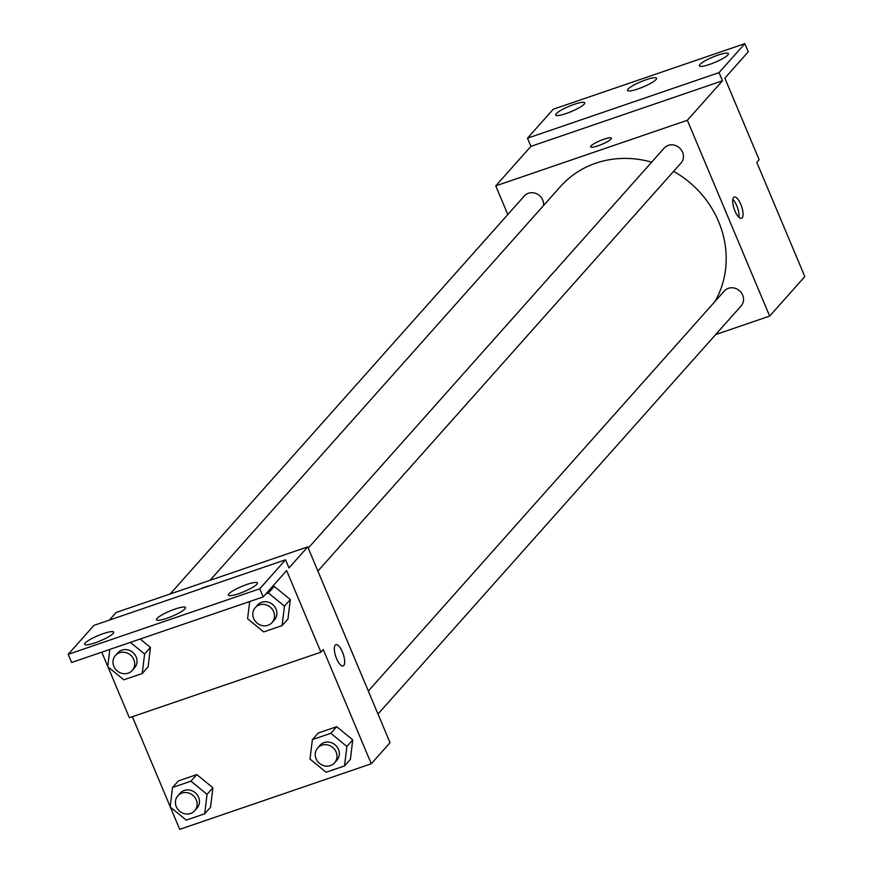 <?xml version="1.0" encoding="UTF-8"?>
<svg xmlns="http://www.w3.org/2000/svg" width="873" height="873" viewBox="0 0 873 873"><rect width="100%" height="100%" fill="white"/><g stroke="black" fill="none" stroke-linecap="round" stroke-linejoin="round"><path stroke-width="1.31" d="M507.824 214.529L495.766 185.862L687.346 120.278L722.495 80.774L719.068 72.612L744.844 43.65L748.27 51.813L724.841 78.144L759.139 159.737L756.793 162.367L804.808 276.588L769.659 316.091L715.642 334.588M733.582 197.451A11.251 3.907 -108.9 0 1 734.226 197.014A11.251 3.907 -108.9 0 1 741.57 206.388A11.251 3.907 -108.9 0 1 741.515 218.294A11.251 3.907 -108.9 0 1 734.542 209.946A11.251 3.907 -108.9 0 1 733.582 197.451M687.346 120.278L769.659 316.091M377.987 714.027L741.09 305.986A11.251 10.345 -138.3 0 0 742.661 295.096A11.251 10.345 -138.3 0 0 724.284 291.036L368.319 691.045M317.892 571.084L680.995 163.044A11.251 10.345 -138.3 0 0 682.566 152.153A11.251 10.345 -138.3 0 0 664.189 148.094L308.234 548.102M543.53 205.548A11.251 10.345 -138.3 0 0 542.722 200.026A11.251 10.345 -138.3 0 0 524.346 195.967L170.17 593.978M715.042 301.414A96.827 89.09 -138.3 0 0 718.599 221.578A96.827 89.09 -138.3 0 0 673.607 171.348M651.662 162.171A96.827 89.09 -138.3 0 0 560.379 186.615L210.022 580.327M598.005 145.824A11.251 2.03 157.2 0 1 590.563 146.893A11.251 2.03 157.2 0 1 600.144 140.662A11.251 2.03 157.2 0 1 611.296 138.174A11.251 2.03 157.2 0 1 598.005 145.824M495.766 185.862L530.915 146.358L722.495 80.774M744.844 43.65L553.264 109.234L527.488 138.196L530.915 146.358M611.296 138.174A11.251 2.03 -22.8 0 0 600.144 140.673A11.251 2.03 -22.8 0 0 590.563 146.893M738.918 217.268A11.251 3.907 71.1 0 0 732.807 199.404M719.068 72.612L527.488 138.196M699.895 64.526A15.747 2.837 -22.8 0 0 699.349 65.846A15.747 2.837 -22.8 0 0 714.965 62.365A15.747 2.837 -22.8 0 0 728.377 53.646A15.747 2.837 -22.8 0 0 715.391 56.068A15.747 2.837 -22.8 0 0 699.895 64.526M556.21 113.719A15.747 2.837 -22.8 0 0 555.664 115.04A15.747 2.837 -22.8 0 0 571.28 111.558A15.747 2.837 -22.8 0 0 584.703 102.828A15.747 2.837 -22.8 0 0 571.706 105.262A15.747 2.837 -22.8 0 0 556.21 113.719M628.058 89.122A15.747 2.837 -22.8 0 0 627.501 90.443A15.747 2.837 -22.8 0 0 643.128 86.962A15.747 2.837 -22.8 0 0 656.54 78.243A15.747 2.837 -22.8 0 0 643.543 80.665A15.747 2.837 -22.8 0 0 628.058 89.122M109.343 620.114L116.142 612.464L307.722 546.88L390.035 742.705L371.287 763.766L179.718 829.35L170.366 807.11M200.343 588.959A11.251 2.03 157.2 0 1 209.913 585.685M371.287 763.766L323.272 649.545L320.926 652.175L286.628 570.582L263.199 596.914L259.772 588.762L285.547 559.789L288.974 567.952L307.722 546.88M335.221 645.125A11.251 3.907 -108.9 0 1 335.865 644.689A11.251 3.907 -108.9 0 1 343.209 654.063A11.251 3.907 -108.9 0 1 343.144 665.968A11.251 3.907 -108.9 0 1 336.17 657.62A11.251 3.907 -108.9 0 1 335.221 645.125M196.818 774.591L178.387 780.899L196.818 774.591L212.892 787.752L196.818 774.591L190.958 781.171L207.043 794.332L204.686 813.811L186.244 820.118L170.17 806.958L172.527 787.479L190.958 781.171M210.535 807.219L212.892 787.752L210.535 807.219L204.686 813.811M352.747 739.878L336.672 726.707L318.241 733.025L336.672 726.707L352.747 739.878L350.389 759.346L352.747 739.878L346.887 746.459L344.529 765.927L326.098 772.245L310.024 759.084L312.381 739.606L330.812 733.298L346.887 746.459M170.202 806.717L132.369 716.722M320.926 652.175L129.357 717.759L107.936 666.797M107.772 666.405L101.781 652.175M263.199 596.914L71.619 662.498L68.192 654.346L93.968 625.374L285.547 559.789M343.144 665.968A11.251 3.907 71.1 0 0 343.198 654.063A11.251 3.907 71.1 0 0 335.854 644.689M209.869 585.696A11.251 2.03 -22.8 0 0 200.419 588.937M68.192 654.346L259.772 588.762M157.042 618.433A15.747 2.837 -22.8 0 0 156.496 619.754A15.747 2.837 -22.8 0 0 172.112 616.273A15.747 2.837 -22.8 0 0 185.523 607.543A15.747 2.837 -22.8 0 0 172.538 609.976A15.747 2.837 -22.8 0 0 157.042 618.433M113.141 633.46A15.747 2.837 -22.8 0 0 113.686 632.139A15.747 2.837 -22.8 0 0 98.071 635.62A15.747 2.837 -22.8 0 0 84.648 644.35A15.747 2.837 -22.8 0 0 97.645 641.917A15.747 2.837 -22.8 0 0 113.141 633.46M256.815 584.277A15.747 2.837 -22.8 0 0 257.371 582.957A15.747 2.837 -22.8 0 0 241.745 586.438A15.747 2.837 -22.8 0 0 228.333 595.157A15.747 2.837 -22.8 0 0 241.33 592.734A15.747 2.837 -22.8 0 0 256.815 584.277M274.242 586.394L271.819 587.223L274.242 586.394L290.316 599.565L274.242 586.394L268.382 592.985L284.456 606.146L282.099 625.614L263.668 631.932L247.583 618.771L249.678 601.552M287.959 619.033L290.316 599.565L287.959 619.033L282.099 625.614M150.462 647.439L140.193 639.025L150.462 647.439L148.104 666.907L150.462 647.439L144.602 654.019L142.244 673.498L123.813 679.805L107.739 666.645L109.823 649.425M334.512 762.882L336.858 760.241A11.251 10.345 -138.3 0 0 338.429 749.35A11.251 10.345 -138.3 0 0 320.053 745.291L317.707 747.921A11.251 10.345 -138.3 0 0 319.234 763.133A11.251 10.345 -138.3 0 0 334.512 762.882A11.251 10.345 -138.3 0 0 336.094 751.991A11.251 10.345 -138.3 0 0 317.707 747.921M312.381 739.606L318.241 733.025M330.812 733.298L336.672 726.707M344.529 765.927L350.389 759.346M194.668 810.755L197.003 808.125A11.251 10.345 -138.3 0 0 198.586 797.224A11.251 10.345 -138.3 0 0 180.198 793.164L177.863 795.805A11.251 10.345 -138.3 0 0 179.38 811.006A11.251 10.345 -138.3 0 0 194.668 810.755A11.251 10.345 -138.3 0 0 196.239 799.864A11.251 10.345 -138.3 0 0 177.863 795.805M172.527 787.479L178.387 780.899M207.043 794.332L212.892 787.752M265.959 593.815L268.382 592.985M272.081 622.569L274.428 619.928A11.251 10.345 -138.3 0 0 275.999 609.038A11.251 10.345 -138.3 0 0 257.622 604.978L255.276 607.608A11.251 10.345 -138.3 0 0 256.804 622.82A11.251 10.345 -138.3 0 0 272.081 622.569A11.251 10.345 -138.3 0 0 273.653 611.678A11.251 10.345 -138.3 0 0 255.276 607.608M284.456 606.146L290.316 599.565M130.393 642.386L144.602 654.019M132.227 670.442L134.573 667.812A11.251 10.345 -138.3 0 0 136.155 656.911A11.251 10.345 -138.3 0 0 117.768 652.851L115.422 655.492A11.251 10.345 -138.3 0 0 116.949 670.693A11.251 10.345 -138.3 0 0 132.227 670.442A11.251 10.345 -138.3 0 0 133.809 659.552A11.251 10.345 -138.3 0 0 115.422 655.492M142.244 673.498L148.104 666.907"/></g></svg>
